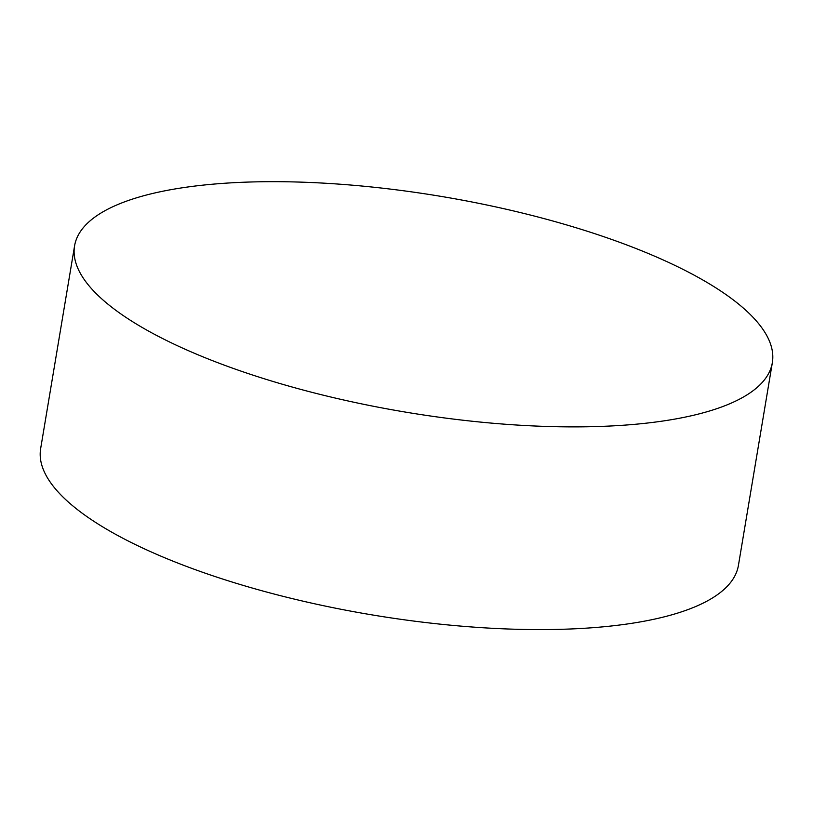 <?xml version="1.0" encoding="UTF-8"?>
<svg xmlns="http://www.w3.org/2000/svg" width="813" height="813" viewBox="0 0 813 813"><rect width="100%" height="100%" fill="white"/><g stroke="black" fill="none" stroke-linecap="round" stroke-linejoin="round"><path stroke-width="1.22" d="M74.572 245.892L40.65 448.603A353.736 109.308 9.5 0 0 224.124 579.506A353.736 109.308 9.5 0 0 597.047 627.362A353.736 109.308 9.5 0 0 738.428 565.37L772.35 362.659A353.736 109.308 9.5 0 0 704.515 280.963A353.736 109.308 9.5 0 0 215.953 183.911A353.736 109.308 9.5 0 0 74.572 245.892A353.736 109.308 9.5 0 0 142.407 327.598A353.736 109.308 9.5 0 0 296.166 388.136A353.736 109.308 9.5 0 0 516.519 425.016A353.736 109.308 9.5 0 0 630.969 424.65A353.736 109.308 9.5 0 0 772.35 362.659"/></g></svg>
